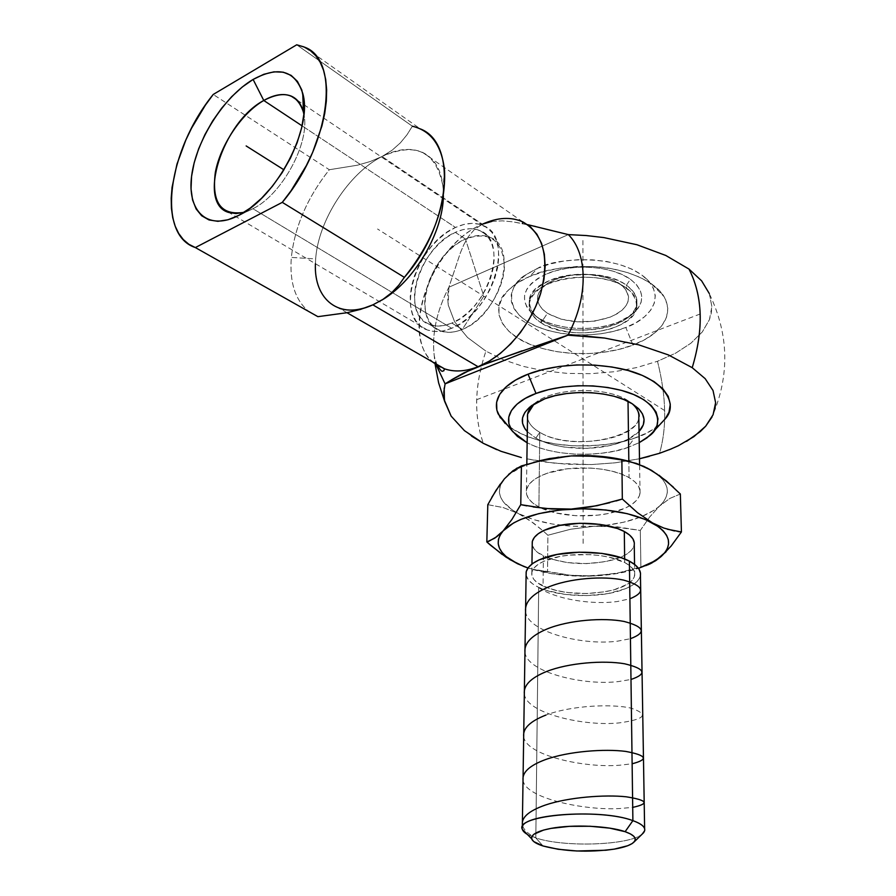 <?xml version="1.0" encoding="UTF-8"?>
<svg xmlns="http://www.w3.org/2000/svg" width="896" height="896" viewBox="0 0 896 896"><rect width="100%" height="100%" fill="white"/><g stroke="black" fill="none" stroke-linecap="round" stroke-linejoin="round"><path stroke-width="0.67" stroke-dasharray="4.48 3.36" d="M701.624 280.84L709.576 294.269L711.872 306.634L711.278 313.163L709.453 319.603L702.307 331.934L690.894 343.224L675.741 353.102L657.496 361.278C661.965 379.21 664.339 395.629 664.619 410.525C665.09 425.533 663.41 439.779 659.568 453.275L669.301 449.725M678.384 445.715L686.56 441.37M709.576 294.269C728.997 334.779 729.814 375.682 712.051 416.954L714.986 408.766M632.979 345.038L625.822 327.477C610.714 333.973 572.757 340.446 537.79 326.95C502.768 312.469 507.427 285.32 525.493 274.971L537.611 268.318L529.558 276.55C521.035 279.944 513.397 285.051 506.643 291.872C490.806 306.197 497.963 334.163 535.338 346.293C575.49 359.621 616.09 352.027 632.979 345.038L635.566 344.008C652.534 337.49 677.006 319.928 664.003 296.542C654.64 280.112 622.485 267.77 593.286 266.582C563.819 266.482 542.573 269.808 529.558 276.55L537.611 268.318L549.797 264.051L563.394 261.139L577.842 259.706L592.514 259.84L606.805 261.509L620.077 264.667L631.803 269.136L641.502 274.747L648.794 281.221L653.419 288.299L655.278 295.691L654.326 303.083L650.675 310.195L644.504 316.781L636.115 322.605L625.822 327.477L614.04 331.218L601.182 333.738L587.709 334.947L574.09 334.813L560.784 333.334L548.262 330.568L536.95 326.592L527.262 321.541L519.579 315.571L514.203 308.896L511.381 301.739L511.269 294.358L513.946 287.034L519.355 280.067L527.341 273.739L537.611 268.318C552.563 258.742 616.291 251.978 646.195 278.555C669.144 301.661 642.499 322.056 625.822 327.477L632.979 345.038L619.203 349.328L604.206 352.195L588.504 353.562L572.634 353.394L557.133 351.702L542.528 348.533L529.301 343.974L517.955 338.173L508.917 331.318L502.544 323.624L499.139 315.37L498.915 306.824L501.939 298.346L508.2 290.248L517.507 282.867L529.558 276.55L543.872 271.566L559.888 268.162L576.923 266.482L594.25 266.638L611.094 268.61L626.741 272.294L640.528 277.536L651.885 284.088L660.386 291.637L665.739 299.869L667.811 308.437L666.59 316.982L662.211 325.203L654.909 332.786L645.03 339.472L632.979 345.038M500.371 417.883L506.934 425.04L516.242 431.435L527.901 436.845L541.486 441.112L556.494 444.102L572.421 445.715L588.717 445.917L604.845 444.696L620.256 442.075L634.413 438.144L646.811 433.003L656.97 426.832L665.314 418.768C656.656 428.21 646.352 434.672 634.413 438.144L627.413 447.619L639.218 442.658L627.413 447.619L615.216 450.979L601.899 453.208L587.955 454.261L573.866 454.082L560.09 452.693L547.131 450.128L535.416 446.488L527.15 442.814C562.453 460.242 611.576 454.194 627.413 447.619L634.413 438.144C621.746 443.24 602.269 445.816 575.994 445.883C546.403 444.797 522.816 437.338 505.232 423.517M346.987 312.715L339.315 308.302C321.966 301.246 314.082 284.782 315.661 258.922C318.226 220.573 348.757 173.163 382.032 156.509L482.339 224.202C424.278 248.147 395.17 353.909 444.483 368.805M315.403 263.704L315.661 258.922L291.346 257.421C289.419 282.139 295.198 300.149 308.683 311.472C295.198 300.149 289.419 282.139 291.346 257.421C294.706 226.688 307.362 197.456 329.325 169.725L213.214 94.472L329.325 169.725L357.358 165.222L370.306 161.504L382.032 156.509C348.757 173.163 318.226 220.573 315.661 258.922L291.346 257.421C294.706 226.688 307.362 197.456 329.325 169.725L357.358 165.222L370.306 161.504L382.032 156.509L392.123 150.203L400.378 142.856L406.974 134.814L412.362 126.213L296.71 44.8L412.362 126.213L420.246 128.867L304.382 47.096M252.907 208.723C282.05 194.678 310.274 142.52 303.912 114.408C310.274 142.52 282.05 194.678 252.907 208.723L451.662 328.272C492.733 313.253 515.57 236.757 483.101 225.546C474.992 222.163 465.797 222.802 455.504 227.461L302.075 125.854L455.504 227.461L446.981 232.355L438.76 238.907L431.133 246.848L424.39 255.909L418.734 265.754L414.4 276.013L411.51 286.35L410.211 296.386L410.536 305.738L412.496 314.082L416.046 321.082L421.053 326.458L427.381 329.997L434.773 331.52L442.971 330.949L451.662 328.272L460.499 323.568L469.123 317.005L477.187 308.84L484.344 299.387L490.302 289.05L494.816 278.242L497.694 267.411L498.826 257.018L498.187 247.464L495.813 239.142L491.837 232.355L486.405 227.371L479.786 224.336L472.214 223.339L464.016 224.403L455.504 227.461C414.691 244.474 393.422 319.603 427.426 329.986C434.56 332.506 442.635 331.934 451.662 328.272L252.907 208.723L238.907 215.309L252.907 208.723M541.083 320.018L535.147 315.314C523.645 301.011 529.894 288.814 553.907 278.723C576.968 270.726 610.333 273.762 626.427 285.219L630.414 279.283C611.957 265.619 570.909 263.032 546.213 274.086C523.88 285.309 518.784 298.032 530.936 312.256L541.083 320.018L541.05 322.84C532.314 317.128 528.394 310.554 529.278 303.094C530.286 278.589 599.693 267.389 626.472 288.109L626.427 285.219C599.682 264.454 530.331 275.677 529.323 300.238C528.438 307.709 532.358 314.294 541.083 320.018C568.915 339.573 635.79 328.541 636.888 303.43C637.504 296.755 634.021 290.685 626.427 285.219L626.472 288.109L629.899 290.83C642.589 305.726 636.877 318.192 612.763 328.227C586.085 335.832 562.184 334.029 541.05 322.84L547.445 313.275C566.294 323.31 587.25 324.576 610.322 317.072C629.149 308.392 633.214 298.043 622.518 286.014L613.48 280.246L606.122 277.48L588.907 274.501L570.763 275.296L554.602 279.709L548.106 283.069L543.01 287.011L539.504 291.368L537.701 295.96L537.645 300.63L539.314 305.178L542.629 309.445L547.445 313.275L560.762 319.088L577.282 321.832L594.619 321.138L610.322 317.072L616.818 313.947L622.082 310.206L625.89 306.006L628.096 301.482L628.566 296.811L627.278 292.174L624.266 287.75L619.606 283.718C605.248 273.213 573.698 271.253 554.602 279.709L547.042 283.786C534.274 293.888 534.408 303.722 547.445 313.275L541.05 322.84C525.526 311.674 525.291 300.115 540.333 288.165C560.314 273.56 606.984 273.493 626.472 288.109C634.066 293.574 637.56 299.634 636.933 306.298C635.835 331.363 568.915 342.362 541.05 322.84L541.083 320.018L537.387 317.397C556.36 329.885 593.712 332.125 618.061 322.258L631.03 315.213C645.49 303.318 645.288 291.334 630.414 279.283L626.427 285.219C640.125 296.184 640.371 307.126 627.144 318.046C607.858 333.222 562.05 334.197 541.083 320.018M534.05 403.995C551.006 387.755 605.954 385.706 628.006 400.702L628.018 401.43L628.006 400.702L632.274 403.794L628.006 400.702C606.603 386.21 553.851 387.486 535.528 402.797L533.882 404.13M639.038 431.446C634.581 436.061 628.04 439.869 619.394 442.859C594.182 451.718 555.509 449.557 535.842 438.133L539.773 432.298L538.899 506.968C529.704 502.018 525.549 496.35 526.422 489.966C527.957 483.202 534.99 477.59 547.512 473.133C571.413 464.643 611.184 466.872 629.07 477.658L634.861 481.79L638.579 486.293L640.125 490.997L639.464 495.701L636.653 500.237L631.848 504.437L625.251 508.144L607.79 513.598L597.587 515.166L576.038 515.738L555.509 512.882L538.899 506.968L532.851 503.093L528.674 498.792L526.523 494.2L526.523 489.496L528.718 484.859L533.053 480.469L539.392 476.504L547.512 473.133L567.773 468.742L590.587 468.059L601.776 469.179L612.192 471.218L621.41 474.085L629.07 477.658L628.835 461.25L629.07 477.658C637.045 482.406 640.707 487.637 640.069 493.338C638.534 500.797 630.885 506.766 617.131 511.224C593.555 518.818 557.256 516.869 538.899 506.968L539.773 432.298C532.504 428.109 528.427 423.293 527.531 417.85C528.427 423.293 532.504 428.109 539.773 432.298L535.842 438.133L527.318 431.648M462.302 329.403C499.229 316.042 519.501 247.52 490.146 237.429C482.899 234.36 474.678 234.898 465.461 239.042L455.314 232.355C464.531 228.2 472.763 227.629 479.998 230.642C509.286 240.688 488.824 309.478 451.853 323.086L462.302 329.403L483.806 296.195L465.461 239.042C489.283 230.709 502.275 239.635 504.459 265.81C504.112 290.282 483.918 320.622 462.302 329.403C440.664 338.542 423.506 324.632 424.816 300.776C425.813 277.043 444.483 248.584 465.461 239.042L483.806 296.195L462.302 329.403L451.853 323.086C443.666 326.424 436.341 326.95 429.901 324.643C399.37 315.269 418.566 247.587 455.314 232.355L465.461 239.042C428.747 254.016 409.752 321.451 440.339 330.893C446.802 333.234 454.115 332.741 462.302 329.403M634.29 405.731C661.326 432.499 575.848 455.168 539.773 432.298C568.546 450.285 637.594 440.451 638.803 417.446M532.213 544.578C533.019 548.845 536.738 552.653 543.379 556.002L543.066 586.118C534.811 582.086 531.07 577.483 531.843 572.32C533.221 566.787 539.605 562.218 551.018 558.622C572.634 551.802 608.474 553.717 624.691 562.509L629.944 565.88L633.338 569.542L634.76 573.373L634.189 577.203L631.669 580.888L627.334 584.304L614.018 589.814L605.562 591.718L586.578 593.544L567.146 592.536L558.118 591.002L549.987 588.84L537.611 582.949L533.837 579.421L531.922 575.669L531.955 571.838L533.971 568.075L537.914 564.525L543.67 561.322L559.675 556.517L569.318 555.117L589.915 554.624L600.018 555.565L609.426 557.245L624.691 562.509L624.646 558.992L624.691 562.509C631.971 566.418 635.309 570.696 634.704 575.366C633.304 581.403 626.416 586.219 614.018 589.814C588 595.728 564.346 594.496 543.066 586.118L543.379 556.002C564.48 564.626 587.933 565.869 613.749 559.731C626.035 556.002 632.867 551.018 634.245 544.779M642.331 833.963C630.28 845.365 564.211 847.638 535.819 837.917L538.698 587.384C557.189 596.389 593.656 598.259 617.378 591.472C631.198 587.474 638.882 582.109 640.438 575.378M526.109 574.997C527.027 579.634 531.216 583.766 538.698 587.384L535.819 837.917L527.296 834.355L535.819 837.917L543.01 845.97L535.819 837.917C565.264 848.042 634.547 845.04 643.44 832.888M526.109 575.12L528.416 579.958L532.627 583.867L538.698 587.384L546.392 590.386L565.41 594.474L586.947 595.594L607.992 593.578L625.554 588.706L632.184 585.368L637.022 581.594L639.845 577.494L640.517 573.238M527.979 567.986L552.07 573.776L583.363 576.218L614.701 573.933L638.523 568.344C625.554 572.578 610.803 575.12 594.294 575.96L617.691 573.037L645.478 565.757L640.898 566.989L640.293 530.443L640.898 566.989L617.691 573.037L594.014 575.971C569.33 576.968 547.31 574.302 527.99 567.986M634.301 542.718L633.73 546.672L631.243 550.491L626.954 554.019L621.04 557.133L605.349 561.714L586.533 563.618L567.246 562.598L550.245 558.802L537.97 552.731L534.229 549.091L532.213 544.656M677.97 531.541L674.486 530.958M616.067 500.965L609.762 502.723M533.075 506.934L526.882 505.87M543.95 571.178L570.45 575.277L594.014 575.971L570.45 575.277L547.546 571.469L547.882 535.237L543.054 530.858L547.882 535.237L547.546 571.469L532.885 569.307L543.95 571.178M645.714 565.667L648.178 564.749M673.333 487.122L680.344 494.01L669.962 498.378L659.691 505.926L649.757 516.88L640.293 530.443L609.963 526.277M650.653 563.618L655.726 560.683M666.109 551.746L671.16 546.011M667.352 529.222L659.568 526.389M511.952 519.411L507.371 525.851M501.256 483.403L499.61 488.018L499.397 492.654L500.606 497.235L503.205 501.682L512.243 509.925L529.794 520.408L543.043 530.846L533.49 523.062L518.504 513.598L503.182 507.562L487.805 504.683L491.826 497.314M502.163 554.467L509.914 559.597M609.885 526.277L593.835 526.277L570.573 529.256L547.882 535.237L570.573 529.256L593.566 526.288C563.64 527.453 538.63 523.219 518.504 513.598L533.971 519.747L552.462 524.037L572.824 526.254L593.835 526.277C623.627 524.373 645.546 517.63 659.579 506.038L649.757 516.88L640.293 530.443L617.221 526.826L593.835 526.277L605.45 525.314M680.344 494.01L669.962 498.378L659.691 505.926C672.034 493.786 669.368 481.958 651.706 470.456L658.907 475.16M609.392 457.778L629.261 461.373M573.182 455.818L584.114 455.638M644.112 466.48L629.306 461.384M647.416 468.093L651.538 470.355M558.701 457.162L569.542 456.042M537.253 461.362L527.576 464.475C517.026 468.485 509.309 473.256 504.448 478.789L508.614 474.398M517.16 468.003L521.416 465.92L533.669 462.291M500.192 484.176L504.347 478.901C494.794 491.714 499.453 503.25 518.336 513.498L503.182 507.562L487.805 504.683M605.494 525.302L623.806 522.189L640.976 516.925L654.562 509.947L659.691 505.926L663.589 501.648L666.142 497.168L667.307 492.554L667.038 487.894L665.302 483.258L662.11 478.733L657.507 474.41M644.314 466.67L629.485 461.418M573.026 455.829L569.733 456.03M539.325 460.802L521.797 466.85L508.85 474.589M451.853 323.086L444.046 325.517L436.666 326.054L430.002 324.699L424.301 321.541L419.765 316.714L416.562 310.419L414.781 302.915L414.467 294.482L415.643 285.443L418.23 276.125L422.15 266.862L427.246 257.981L433.339 249.816L440.216 242.648L447.63 236.757L455.314 232.355L462.986 229.622L470.366 228.693L477.165 229.6L483.123 232.355L487.984 236.869L491.546 242.984L493.662 250.477L494.222 259.067L493.192 268.408L490.594 278.13L486.55 287.829L481.197 297.114L474.779 305.592L467.544 312.939L459.794 318.842L451.853 323.086M527.318 431.704L535.842 438.133L544.018 441.941L553.594 444.942L564.222 447.059L587.082 448.347L609.414 445.637L619.394 442.859L628.085 439.253L639.038 431.502M546.213 274.086L537.846 278.454L531.306 283.573L526.837 289.218L524.586 295.165L524.597 301.179L526.826 307.026L531.149 312.502L537.387 317.397L545.272 321.552L554.523 324.822L564.782 327.096L575.691 328.317L586.858 328.429L597.901 327.432L608.429 325.349L618.061 322.258L626.438 318.259L633.248 313.477L638.21 308.09L641.122 302.277L641.805 296.251L640.226 290.259L636.395 284.525L630.414 279.283L622.518 274.758L613.01 271.152L602.246 268.621L590.688 267.277L578.816 267.165L567.123 268.318L556.114 270.659L546.213 274.086M649.219 456.378L659.568 453.275C663.41 439.779 665.09 425.533 664.619 410.525C664.339 395.629 661.965 379.21 657.496 361.278L636.843 367.528L614.499 371.694L591.203 373.666L567.672 373.419L544.656 370.944L522.894 366.307L503.082 359.643L485.912 351.12C474.533 385.101 473.67 415.845 483.347 443.352C473.637 415.856 474.488 385.112 485.912 351.12L503.082 359.643L522.894 366.307L544.656 370.944L567.672 373.419L591.203 373.666L614.499 371.694L636.843 367.528L657.496 361.278L675.741 353.102L690.894 343.224L702.307 331.934L709.453 319.603L711.872 306.634L709.296 293.541M496.709 449.635L521.349 457.542M526.904 458.842L555.408 463.333L591.483 464.565L615.406 462.795L639.486 458.763L615.406 462.795L591.483 464.565L567.336 464.262L543.704 461.899L526.904 458.842M444.17 388.125L445.088 383.869M567.974 335.16L584.259 335.933M678.328 445.749L671.608 448.784M586.242 235.547L568.355 234.606L448.896 287.224L448.19 304.92L454.664 321.899L467.522 337.478L485.912 351.12L467.522 337.478L454.664 321.899L448.19 304.92L447.597 296.106L448.896 287.224C436.677 310.957 431.771 333.738 434.202 355.544L435.87 364.291M451.147 416.136L464.419 430.64L471.509 436.072M450.419 380.542L451.696 379.725M469.974 370.082L478.072 366.722M522.01 350.84L533.501 346.92M534.229 226.195L513.229 221.872L502.376 220.853L491.882 221.402L482.339 224.202L474.477 229.443L468.462 236.477L463.938 244.44L460.365 252.862L448.896 287.224L568.355 234.606M544.566 228.816L535.506 226.52M398.776 285.208L391.854 292.566M527.52 224.616L513.229 221.872L502.376 220.853L491.882 221.402M433.798 362.656C398.574 335.63 430.819 245.806 482.339 224.202L382.032 156.509C397.264 148.77 410.738 147.381 422.442 152.342C436.453 159.186 443.43 173.645 443.386 195.731L443.128 187.096C436.542 151.592 416.181 141.4 382.032 156.509L392.123 150.203L400.378 142.856L406.974 134.814L412.362 126.213M372.859 304.853L382.01 300.014L372.859 304.853M422.442 152.342L522.794 221.883C510.888 216.597 497.403 217.37 482.339 224.202L474.477 229.443L468.462 236.477L463.938 244.44L460.365 252.862L448.896 287.224C436.408 311.517 431.558 334.723 434.381 356.843M664.619 410.525L377.541 229.006M582.915 240.498L583.094 492.598M700.224 313.97L476.661 399.683M583.038 421.322L583.128 543.973M538.698 587.63C557.043 599.883 593.634 604.934 617.478 601.485L629.899 598.808M525.56 611.363C527.072 632.139 583.442 645.949 617.882 641.099L630.437 638.702M524.944 652.142C526.523 672.302 583.643 685.787 618.285 681.587L630.986 679.47M524.328 693.851C525.918 713.294 583.699 726.499 618.699 722.96C645.12 719.365 649.365 714.459 631.445 708.254C612.528 703.618 571.211 705.41 545.91 715.075M523.678 736.501C525.336 755.205 583.733 768.096 619.125 765.274L632.128 763.784M523.029 780.125C524.754 798.056 583.755 810.622 619.562 808.539L632.71 807.386M522.715 826.146C524.317 830.402 528.685 834.322 535.819 837.917M525.493 274.971L506.643 291.872M483.112 225.546L297.147 100.139M535.147 315.314L530.914 312.256M535.528 402.797L532.302 405.149M490.146 237.429L480.01 230.642M529.278 303.094L529.323 300.238M640.069 493.338L639.587 464.565M629.899 290.83L622.518 286.014M634.704 575.366L634.547 564.368M644.661 830.693L644.627 828.699M531.843 572.32L531.955 564.032M527.576 464.475L519.938 466.57M540.333 288.165L547.042 283.774M526.422 489.966L526.814 464.24M636.933 306.298L636.888 303.43M440.339 330.893L429.89 324.666M627.144 318.046L631.064 315.235M427.414 330.019L228.962 212.52M646.195 278.555L664.003 296.542M251.563 209.406L237.227 216.16M437.013 365.075L434.258 355.981L434.986 363.619M444.517 170.016L443.128 187.096"/><path stroke-width="1.34" d="M669.301 449.725L678.384 445.715M686.56 441.37L700.325 431.558L705.701 426.182L712.051 416.954M714.986 408.766L715.624 402.696L713.026 390.51L705.174 378.661L692.216 367.685C703.83 329 702.755 296.139 689.002 269.091L701.624 280.84L689.002 269.091L665.806 255.472L636.966 244.742L603.893 237.597L586.242 235.547M505.232 423.517L498.086 413.795C490.246 394.677 511.358 380.307 528.058 374.17L536.01 393.456C520.195 398.877 499.509 413.739 512.848 431.726L527.15 442.814L517.406 436.408L511.829 430.315L508.883 423.797L508.76 417.077L511.504 410.424L517.093 404.096L525.358 398.35L536.01 393.456L548.643 389.614L562.744 387.005L577.73 385.75L592.962 385.918L607.79 387.498L621.566 390.421L633.718 394.554L643.765 399.694L651.314 405.63L656.096 412.104L657.989 418.824L656.992 425.555L653.184 432.018L646.789 437.976L639.218 442.658L649.51 435.781C665 424.648 659.691 400.781 622.406 390.656C585.715 381.125 550.659 387.542 536.01 393.456L528.058 374.17C544.421 367.562 580.541 360.27 621.622 368.85C663.611 377.765 679.28 403.872 665.325 418.757L669.01 412.194L670.286 404.242L668.181 396.278L662.693 388.595L653.968 381.539L642.286 375.413L628.107 370.485L612.002 367.002L594.653 365.12L576.811 364.93L559.272 366.442L542.786 369.566L528.058 374.17L515.682 380.016L506.117 386.859L499.688 394.374L496.597 402.259L496.854 410.189L500.371 417.883M391.854 292.566L382.659 299.6L372.859 304.853L360.562 309.378L346.976 312.715L317.878 316.658L195.35 247.565C155.971 234.674 167.843 150.394 213.214 94.472L296.71 44.8L304.382 47.107C340.838 59.528 330.478 145.163 282.285 202.362L291.054 190.77L306.365 165.558L312.648 152.387L321.91 126.022L324.755 113.288L326.334 101.158L326.648 89.813L325.696 79.442L323.523 70.213L320.174 62.238L315.717 55.653L310.262 50.512L303.878 46.883L296.71 44.8L213.214 94.472L205.363 105.179L191.576 128.139L185.819 140.078L176.971 164.114L172.066 187.309L171.192 198.195L171.427 208.41L172.749 217.784L175.19 226.184L178.707 233.486L183.277 239.546L188.843 244.272L195.35 247.565L282.285 202.362L404.365 277.357L398.776 285.208L391.854 292.566L383.309 299.186L372.859 304.853L360.562 309.378L346.976 312.715L444.483 368.805C454.395 372.243 465.595 371.549 478.072 366.722L372.859 304.853C360.237 310.363 349.059 311.517 339.315 308.302M303.912 114.408L303.419 112.112C297.304 93.722 284.088 89.835 263.771 100.486L253.109 79.442C278.454 65.778 294.986 70.392 302.702 93.285C313.163 127.49 276.718 197.176 238.907 215.309L237.227 216.16C207.021 230.955 186.816 210.874 191.699 175.426C196.302 140.112 223.944 96.645 253.109 79.442L263.771 100.486C274.221 94.55 283.315 93.072 291.054 96.029C297.797 98.907 302.086 105.034 303.912 114.408M302.075 125.854L263.771 100.486L302.075 125.854M533.882 404.13C529.01 408.475 526.893 413.045 527.531 417.85L527.587 414.142L534.05 403.995M527.318 431.648C519.568 422.99 520.822 414.467 531.093 406.078L544.925 398.742C570.517 388.763 613.155 391.261 632.274 403.794L639.094 409.282C645.714 416.763 645.691 424.155 639.038 431.446M628.018 401.43L628.835 461.25L628.018 401.43M639.587 464.565L638.803 417.446C639.363 412.619 637.157 408.05 632.195 403.738L639.128 409.27M634.547 564.368L634.256 544.79C634.838 539.952 631.534 535.539 624.31 531.518L624.646 558.992L624.31 531.518C608.238 522.446 572.701 520.531 551.264 527.587C539.952 531.317 533.613 536.043 532.258 541.755L532.213 544.578M640.438 575.378C641.088 570.214 637.403 565.477 629.395 561.154L632.89 820.646C641.514 823.749 645.445 827.098 644.661 830.693L642.331 833.963M625.128 831.69C634.01 834.882 637.045 838.253 634.211 841.837C631.299 844.906 624.691 847.325 614.387 849.106C588.202 852.611 564.413 851.57 543.01 845.97L558.141 849.262L576.89 850.998L605.875 850.237L614.387 849.106L627.782 845.712L632.15 843.573L634.682 841.232L635.253 838.779L633.83 836.304L630.414 833.907L625.128 831.69L609.773 828.15L590.139 826.258L569.419 826.347L551.006 828.397L543.614 830.054L533.848 834.288L531.832 836.685L531.798 839.138L533.725 841.568L543.01 845.97C536.323 843.83 532.549 841.434 531.698 838.79C530.936 834.512 537.376 831.051 551.006 828.397C572.757 824.253 608.832 825.877 625.128 831.69L632.89 820.646L625.128 831.69M634.222 841.837L643.44 832.888C646.912 828.576 643.395 824.499 632.89 820.646C599.872 807.878 514.405 815.002 522.301 829.293L527.296 834.355C523.275 832.014 521.618 829.584 522.323 827.064C523.13 813.792 602.482 808.875 632.89 820.646L629.395 561.154C611.397 551.342 571.413 549.203 547.366 556.808C534.766 560.818 527.699 565.88 526.154 571.984L526.109 574.997M640.517 573.238L638.96 568.994L635.219 564.906L629.395 561.154L621.701 557.894L601.944 553.392L579.118 552.182L556.998 554.467L539.202 559.832L532.818 563.394L528.461 567.358L526.254 571.547L526.109 575.12M648.178 564.749L655.704 560.694L660.822 556.786L649.97 563.707L638.523 568.344L655.614 560.582L664.776 552.731L667.386 548.475L668.573 544.096L668.304 539.661L666.546 535.248L663.32 530.947L658.638 526.814L645.266 519.434L627.256 513.677L605.931 510.014L582.87 508.76L559.877 510.014L538.698 513.654L520.923 519.378L513.71 522.883L503.227 530.802L500.102 535.08L498.434 539.459L498.232 543.861L499.464 548.218L502.096 552.451L506.061 556.506L517.63 563.797L527.979 567.986L523.466 566.328M532.213 544.656L532.358 541.262L534.363 537.376L538.283 533.702L543.984 530.387L559.866 525.403L579.544 523.275L599.85 524.373L617.445 528.506L624.31 531.518L629.518 534.99L632.89 538.776L634.301 542.718M674.486 530.958L663.723 528.024L652.59 522.962C670.6 533.904 673.389 545.149 660.946 556.685L671.16 546.011L681.419 531.955L677.97 531.541M609.762 502.723L590.61 506.901L571.256 509.074C604.834 507.808 631.893 512.411 652.422 522.861L637.459 512.669L622.328 499.038L616.067 500.965M526.882 505.87L520.766 504.65L511.952 519.411L503.227 530.802C515.368 518.773 537.936 511.538 570.954 509.085L551.981 509.018L533.075 506.934M488.779 541.285L486.83 541.957L490.638 545.328L506.027 557.133L517.63 563.797L510.138 559.552C497.123 550.581 494.794 541.027 503.126 530.914L496.866 536.693L488.779 541.285M650.653 563.618L645.714 565.667M655.726 560.683L666.109 551.746M671.16 546.011L681.419 531.955L680.344 494.01L681.419 531.955L667.352 529.222M659.568 526.389L652.59 522.962L637.459 512.669L622.328 499.038L621.869 459.95L636.675 463.501L651.538 470.355L666.187 480.782L680.344 494.01M571.39 455.918L596.803 456.288L621.869 459.95L622.328 499.038L597.027 505.714L571.256 509.074L545.619 508.525L520.766 504.65L521.416 465.92L546.112 459.323L571.39 455.918M507.371 525.851L503.227 530.802L494.794 538.16L486.83 541.957L487.805 504.683L495.936 490.47L504.347 478.901L512.893 470.792L521.416 465.92L520.766 504.65L511.952 519.411M487.805 504.683L486.83 541.957L502.163 554.467M509.914 559.597L523.645 566.395M658.907 475.16L673.333 487.122M584.114 455.638L609.392 457.778M657.507 474.41L647.203 468.026M629.306 461.384C612.17 456.758 593.466 454.91 573.182 455.818M629.261 461.373L644.112 466.48M569.542 456.042L537.253 461.362M533.669 462.291L558.701 457.162M508.614 474.398L517.16 468.003M491.826 497.314L500.192 484.176M651.538 470.355L644.314 466.67M629.485 461.418L605.55 456.848L594.294 455.874L573.026 455.829M569.733 456.03L549.427 458.562L539.325 460.802M508.85 474.589L504.347 478.901L501.256 483.403M639.038 431.502L643.328 424.771L644.056 419.294L642.432 413.829L638.467 408.587L632.274 403.794L624.098 399.638L614.219 396.312L603.064 393.96L591.069 392.683L578.749 392.549L566.619 393.557L555.195 395.651L544.925 398.742L536.245 402.685L529.48 407.333L524.866 412.451L522.536 417.861L522.558 423.338L524.877 428.669L527.318 431.704M244.082 212.318L236.051 213.562L228.962 212.52C196.392 204.03 222.578 122.102 263.771 100.486C241.707 113.154 220.349 145.062 215.32 172.514C211.501 202.619 221.088 215.891 244.082 212.318M521.349 457.542L500.998 451.304L483.347 443.352L496.709 449.635M671.608 448.784L659.568 453.275L639.486 458.763L649.219 456.378M471.509 436.072L483.347 443.352L464.419 430.64L451.147 416.136L444.427 400.333L444.17 388.125M584.259 335.933L604.598 338.05L567.974 335.16L445.088 383.869L435.87 364.291L445.088 383.869L567.974 335.16C588.414 297.08 587.955 253.96 568.355 234.606L586.298 235.547L603.893 237.597L636.966 244.742L665.806 255.472L689.002 269.091C702.811 296.117 703.875 328.978 692.216 367.685L705.174 378.661L713.026 390.51L715.624 402.696L713.082 414.747L705.701 426.182L693.918 436.632L678.328 445.749M604.598 338.05L638.68 344.814L668.371 354.917L692.216 367.685L668.371 354.917L638.68 344.814L604.598 338.05M709.296 293.541L701.624 280.84M238.907 215.309L227.965 219.778L217.874 221.323L209.003 219.946L201.667 215.757L196.134 208.97L192.55 199.898L191.027 188.91L191.565 176.422L194.141 162.893L198.643 148.826L204.882 134.691L212.643 120.971L221.682 108.17L231.661 96.701L242.267 87.013L253.109 79.442L263.805 74.301L273.963 71.837L283.192 72.173L291.122 75.365L297.416 81.346L301.784 89.936L304.013 100.845L303.979 113.646L301.65 127.837L297.091 142.834L290.494 158.01L282.128 172.715L272.339 186.323L261.565 198.262L250.264 208.051L238.907 215.309M346.976 312.715L317.878 316.658L195.35 247.565L282.285 202.362L404.365 277.357C450.778 224.806 457.789 142.968 420.246 128.867M445.088 383.869L450.419 380.542L445.088 383.869L443.789 392.134L444.662 401.419L451.147 416.136M451.696 379.725L463.87 372.87L488.062 362.88L567.974 335.16C588.414 297.08 587.955 253.96 568.355 234.606L544.566 228.816M535.506 226.52L534.229 226.195M491.882 221.402L482.339 224.202C497.448 217.347 510.966 216.597 522.883 221.928L530.634 227.035L536.939 234.259L541.576 243.398L544.354 254.195L545.16 266.336L543.962 279.418L540.747 293.037L535.64 306.734L528.786 320.04L520.43 332.528L510.832 343.773L500.338 353.405L489.294 361.133L478.072 366.722L522.01 350.84M533.501 346.92L567.974 335.16M568.355 234.606L527.52 224.616M412.362 126.213C430.909 130.715 441.627 145.32 444.517 170.016C446.174 205.968 432.79 241.752 404.365 277.357L398.776 285.208M382.01 300.014L383.398 299.152C415.285 279.731 443.15 231.784 443.386 195.731C443.173 232.344 414.389 281.109 382.01 300.014M450.419 380.542L469.974 370.082M315.403 263.704C313.802 299.936 339.438 320.354 372.859 304.853L478.072 366.722C465.382 371.627 454.037 372.266 444.024 368.637L433.798 362.656M478.072 366.722C504.482 356.317 530.981 325.416 540.77 292.958C549.651 257.656 543.648 233.968 522.794 221.883L522.368 223.496M283.942 169.814L246.154 145.936L283.942 169.814M629.899 598.808C645.915 592.166 643.821 585.928 623.616 580.093C603.602 575.725 569.061 578.099 547.075 587.597C531.899 594.35 524.731 602.269 525.56 611.363M630.437 638.702C646.632 632.587 644.515 626.842 624.098 621.454C603.848 617.467 568.904 619.898 546.694 629.126C531.35 635.667 524.104 643.339 524.944 652.142M630.986 679.47C647.382 673.915 645.243 668.685 624.579 663.779C604.027 660.184 568.736 662.682 546.302 671.608C530.79 677.947 523.454 685.362 524.328 693.851M545.91 715.075C530.186 721.213 522.771 728.358 523.678 736.501M632.128 763.784C648.906 759.438 646.755 755.317 625.688 751.408C604.766 748.675 568.646 751.218 545.496 759.584C529.648 765.442 522.155 772.296 523.029 780.125M632.71 807.386C649.712 803.678 647.528 800.15 626.181 796.79C604.979 794.517 568.355 797.149 545.082 805.146C527.946 811.182 520.486 818.182 522.715 826.146M498.086 413.795L512.848 431.726M303.419 112.112L302.747 93.24M297.147 100.139L291.054 96.029M532.302 405.149L531.048 406.067M644.627 828.699L640.45 575.378M522.301 829.293L531.675 838.79M522.323 827.064L526.154 571.984M531.955 564.032L532.258 541.755M510.126 559.563L509.253 559.194M649.981 563.707L652.008 562.923M526.814 464.24L527.587 414.142M665.325 418.757L649.544 435.747M434.986 363.619L438.614 382.85L444.662 401.419M383.398 299.152L382.659 299.6M437.013 365.075C443.218 374.786 442.378 370.048 443.789 370.854L444.483 368.805"/></g></svg>
